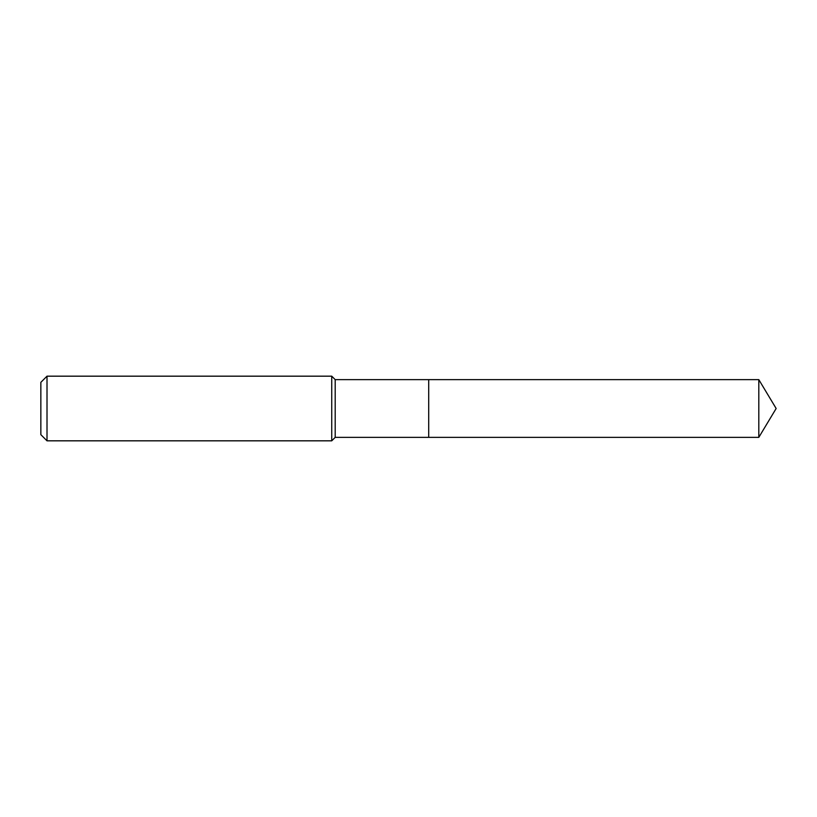 <?xml version="1.0" encoding="UTF-8"?>
<svg xmlns="http://www.w3.org/2000/svg" width="817" height="817" viewBox="0 0 817 817"><rect width="100%" height="100%" fill="white"/><g stroke="black" fill="none" stroke-linecap="round" stroke-linejoin="round"><path stroke-width="1.23" d="M335.195 408.5L335.195 437.361L758.809 437.361L758.809 379.639L428.7 379.639L428.7 437.361L428.7 379.639L335.195 379.639L335.195 408.5M47.008 376.177L47.008 440.823L40.85 434.664L40.85 382.336L47.008 376.177L331.743 376.177L331.743 440.823L335.195 437.361M47.008 440.823L331.743 440.823M335.195 379.639L331.743 376.177M758.809 379.639L776.15 408.5L758.809 437.361"/></g></svg>

